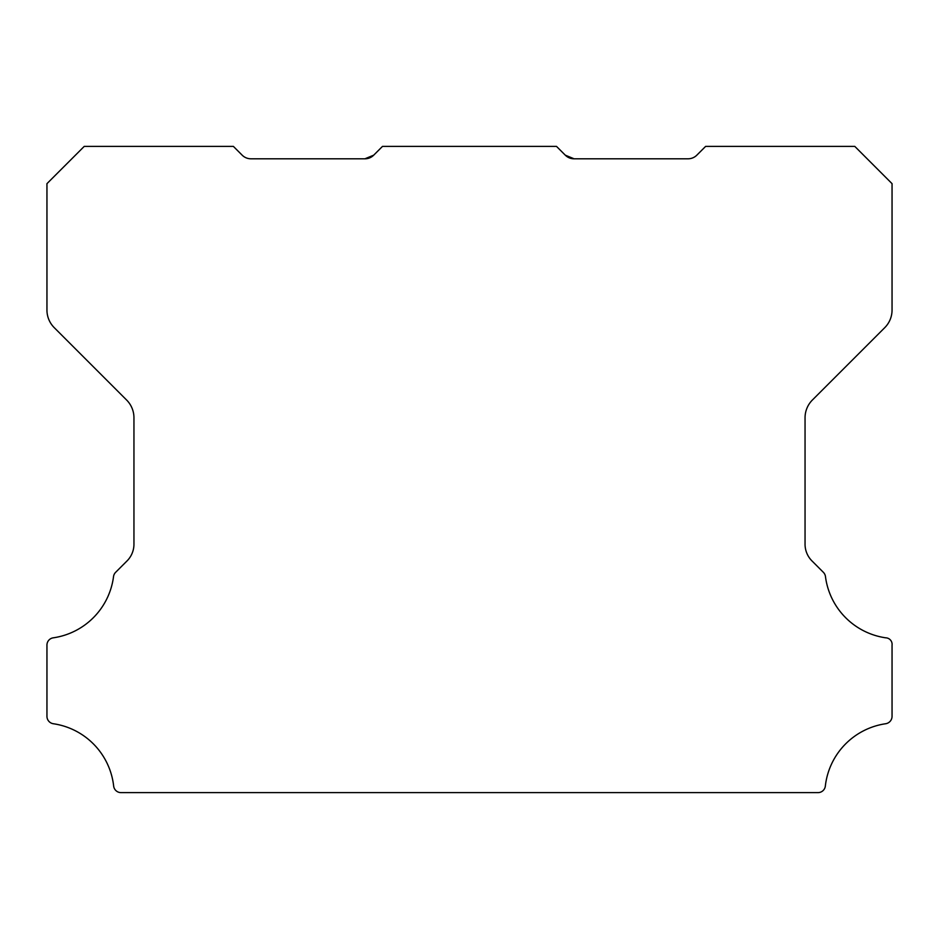 <?xml version="1.0" encoding="UTF-8"?>
<svg xmlns="http://www.w3.org/2000/svg" width="939" height="939" viewBox="0 0 939 939"><rect width="100%" height="100%" fill="white"/><g stroke="black" fill="none" stroke-linecap="round" stroke-linejoin="round"><path stroke-width="1.41" d="M574.069 158.797L565.278 155.158L574.069 158.797L565.278 155.158L574.069 158.797L565.278 155.158L574.069 158.797L565.278 155.158L574.069 158.797L565.278 155.158L574.069 158.797L565.278 155.158L574.069 158.797L565.278 155.158L574.069 158.797L565.278 155.158L574.069 158.797L565.278 155.158L574.069 158.797L688.052 158.797A12.43 12.43 0 0 0 696.844 155.158L705.635 146.378L854.772 146.378L892.05 183.657L892.05 310.07A24.86 24.86 0 0 1 884.773 327.641L812.329 400.084A25.118 25.118 0 0 0 805.052 417.655L805.052 543.716A23.698 23.698 0 0 0 812.341 561.287L823.362 572.309A7.453 7.453 0 0 1 825.475 576.628A71.047 71.047 0 0 0 885.677 637.816A6.55 6.55 0 0 1 892.05 645.199L892.05 716.351A7.5 7.5 0 0 1 885.677 723.734A71.071 71.071 0 0 0 825.346 786.013A7.395 7.395 0 0 1 817.939 792.622L121.061 792.622A7.395 7.395 0 0 1 113.654 786.013A71.071 71.071 0 0 0 53.323 723.734A7.5 7.5 0 0 1 46.95 716.351L46.95 645.199A7.324 7.324 0 0 1 53.323 637.816A71.047 71.047 0 0 0 113.525 576.628A7.453 7.453 0 0 1 115.638 572.309L126.671 561.287A23.698 23.698 0 0 0 133.948 543.716L133.948 417.655A25.118 25.118 0 0 0 126.671 400.084L54.227 327.641A24.86 24.86 0 0 1 46.95 310.07L46.95 183.657L84.24 146.378L233.365 146.378L242.156 155.158A12.43 12.43 0 0 0 250.948 158.797L364.931 158.797L373.722 155.158A12.207 12.207 0 0 1 364.931 158.797L373.722 155.158L382.502 146.378L556.498 146.378L565.278 155.158A12.207 12.207 0 0 0 574.069 158.797L565.278 155.158L574.069 158.797L565.278 155.158L574.069 158.797L565.278 155.158L574.069 158.797L565.278 155.158L574.069 158.797L565.278 155.158L569.996 158.128"/></g></svg>
